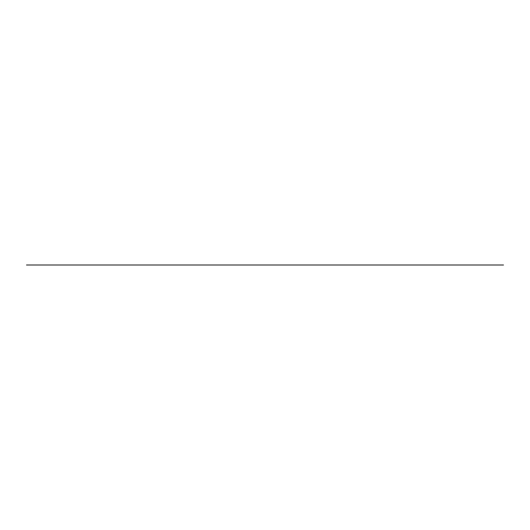 <?xml version="1.0" encoding="UTF-8"?>
<svg xmlns="http://www.w3.org/2000/svg" width="530" height="530" viewBox="0 0 530 530"><rect width="100%" height="100%" fill="white"/><g stroke="black" fill="none" stroke-linecap="round" stroke-linejoin="round"><path stroke-width="0.79" d="M503.5 265L26.5 265L503.5 265"/></g></svg>
